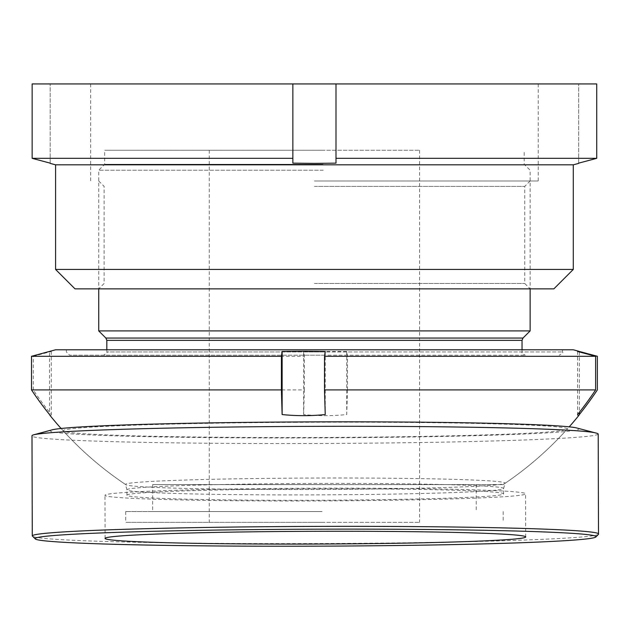 <?xml version="1.0" encoding="UTF-8"?>
<svg xmlns="http://www.w3.org/2000/svg" width="630" height="630" viewBox="0 0 630 630"><rect width="100%" height="100%" fill="white"/><g stroke="black" fill="none" stroke-linecap="round" stroke-linejoin="round"><path stroke-width="0.47" stroke-dasharray="3.15 2.36" d="M75.001 288.855L553.865 288.855M314.433 283.461L524.743 283.461L314.433 283.461M314.433 181.007L538.225 181.007L314.433 181.007M314.433 186.393L524.743 186.393L314.433 186.393M55.59 269.443L573.276 269.443M55.59 164.824L573.276 164.824M314.433 83.94L538.225 83.94L314.433 83.94M336.003 83.94L292.863 83.94L292.863 163.146L292.863 83.94L32.146 83.94L32.146 158.327L292.863 158.327L292.863 163.146L314.433 163.383L336.003 163.146L336.003 83.94L596.72 83.94L578.671 83.94L596.72 83.94L596.72 158.327L336.003 158.327L336.003 163.146L336.003 83.94L336.003 158.327M578.671 163.146L578.671 83.94L578.671 163.146M32.146 83.94L50.195 83.94L32.146 83.94M50.195 163.146L50.195 83.94L50.195 163.146M292.863 83.94L292.863 158.327M598.374 534.421A283.114 8.56 -0.2 0 1 338.452 543.446A283.114 8.56 -0.2 0 1 32.413 536.059M332.404 500.842A210.31 6.363 -0.2 0 1 104.966 495.164A210.31 6.363 -0.2 0 1 298.148 488.266A210.31 6.363 -0.2 0 1 525.585 493.952A210.31 6.363 -0.2 0 1 332.404 500.842M330.6 494.794A188.338 5.694 -0.2 0 1 126.929 489.754A188.338 5.694 -0.2 0 1 126.921 489.707A188.338 5.694 -0.2 0 1 299.919 483.533A188.338 5.694 -0.2 0 1 503.591 488.62A188.338 5.694 -0.2 0 1 503.591 488.667A188.338 5.694 -0.2 0 1 330.6 494.794M330.616 500.188A188.338 5.694 -0.2 0 1 126.937 495.101A188.338 5.694 -0.2 0 1 299.935 488.919A188.338 5.694 -0.2 0 1 503.606 494.014A188.338 5.694 -0.2 0 1 330.616 500.188M330.703 489.447A189.78 5.741 -0.2 0 1 125.653 484.58A189.78 5.741 -0.2 0 1 125.472 484.368A189.78 5.741 -0.2 0 1 299.786 478.099A189.78 5.741 -0.2 0 1 505.016 483.273A189.78 5.741 -0.2 0 1 504.835 483.486A189.78 5.741 -0.2 0 1 330.703 489.447M294.564 422.336A251.992 7.623 -0.2 0 1 566.984 429.353A251.992 7.623 -0.2 0 1 335.609 437.409A251.992 7.623 -0.2 0 1 63.189 430.81A251.992 7.623 -0.2 0 1 294.564 422.336M577.631 428.211A264.238 7.993 -0.2 0 1 336.609 437.779A264.238 7.993 -0.2 0 1 52.542 429.731M598.209 434.109A283.114 8.56 -0.2 0 1 338.16 443.394A283.114 8.56 -0.2 0 1 31.996 435.747M305.865 355.178L525.278 355.178L305.865 355.178M324.379 355.178L69.607 355.178L324.379 355.178M322.103 511.568L125.693 511.568L322.103 511.568M322.103 522.349L125.693 522.349L322.103 522.349M321.009 484.604L152.657 484.604L321.009 484.604M321.009 511.568L152.657 511.568L321.009 511.568M304.353 349.792L562.488 349.792L304.353 349.792M98.729 330.915L530.137 330.915M323.198 170.218L98.729 170.218L323.198 170.218M322.954 164.28L104.659 164.28L322.954 164.28M322.954 150.263L104.659 150.263L322.954 150.263M310.157 522.349L419.588 522.349L310.157 522.349M310.157 150.263L419.588 150.263L310.157 150.263M347.453 389.915L347.453 356.289L346.72 351.469L303.621 351.469L303.621 414.564A213.539 213.357 -90 0 0 346.72 414.564A339.05 13.781 90 0 0 347.453 389.915L597.358 389.915M306.763 484.604L503.173 484.604L306.763 484.604M49.975 415.39A213.539 8.678 90 0 0 51.29 414.564A339.05 338.767 90 0 1 33.256 389.915L304.353 389.915L304.353 356.289L303.621 351.469M303.621 414.564A339.05 13.781 90 0 0 304.353 389.915M55.59 349.792L573.276 349.792M347.453 356.289L597.358 356.289M33.256 389.915L33.256 356.289L304.353 356.289M33.256 356.289L51.29 351.469L49.534 351.469L49.534 414.564M51.29 351.469L51.29 414.564M346.72 351.469L346.72 414.564M577.576 351.469L577.576 414.564M579.324 351.942L579.324 412.366M325.245 351.469L325.245 414.564M322.867 351.95L106.816 351.95L322.867 351.95M522.995 338.058L105.871 338.058M106.816 340.342L522.042 340.342M304.353 351.95L562.488 351.95L304.353 351.95M98.729 181.007L104.123 186.393L104.123 283.461L98.729 288.855L98.729 170.218L104.659 164.28L104.659 150.263M90.641 83.94L90.641 181.007M530.137 181.007L524.743 186.393L524.743 283.461L530.137 288.855L530.137 170.218L524.199 164.28L524.199 150.263M538.225 83.94L538.225 181.007M105.092 538.28L104.966 495.164M126.937 495.101L126.921 489.707M126.929 489.754L125.472 484.368M504.835 483.486A339.735 339.735 0 0 0 566.984 429.361M63.197 430.81A339.735 339.735 0 0 0 125.653 484.58M503.591 488.667L505.016 483.273M503.606 494.014L503.591 488.62M525.711 537.067L525.585 493.952M106.816 349.792L106.816 351.95C107.738 352.469 106.659 353.548 103.58 355.178M66.37 349.792L66.37 351.95L69.607 355.178M503.173 511.568L503.173 522.349M476.209 484.604L476.209 511.568M522.042 349.792L522.042 351.95C521.475 352.894 522.553 353.973 525.278 355.178M209.278 150.263L209.278 522.349M61.031 428.408A339.735 339.735 0 0 0 125.693 484.604M503.173 484.604A339.735 339.735 0 0 0 569.134 426.943M419.588 150.263L419.588 522.349M562.488 349.792L562.488 351.95C563.409 352.485 562.33 353.564 559.251 355.178M152.657 484.604L152.657 511.568M125.693 511.568L125.693 522.349"/><path stroke-width="0.94" d="M553.865 288.855L75.001 288.855L55.59 269.443L573.276 269.443L553.865 288.855M573.276 269.443L573.276 164.824L55.59 164.824L50.195 163.383M292.863 83.94L596.72 83.94L596.72 158.327L578.671 163.146L596.72 158.327L336.003 158.327L336.003 163.146L314.433 163.383L292.863 163.146L292.863 158.327L32.146 158.327L50.195 163.146L32.146 158.327L32.146 83.94L292.863 83.94L292.863 158.327M336.003 83.94L336.003 158.327M292.564 529.287A280.413 8.481 -0.2 0 1 595.681 537.122A280.413 8.481 -0.2 0 1 338.239 546.06A280.413 8.481 -0.2 0 1 35.115 538.745A280.413 8.481 -0.2 0 1 292.564 529.287M35.115 538.745L32.413 536.059A283.114 8.56 -0.2 0 1 32.28 535.799A283.114 8.56 -0.2 0 1 292.336 526.515A283.114 8.56 -0.2 0 1 598.5 534.161A283.114 8.56 -0.2 0 1 598.374 534.421L595.681 537.122M332.53 543.966A210.31 6.363 -0.2 0 1 105.092 538.28A210.31 6.363 -0.2 0 1 298.274 531.389A210.31 6.363 -0.2 0 1 525.711 537.067A210.31 6.363 -0.2 0 1 332.53 543.966M32.28 535.799L31.996 435.747A283.114 8.56 -0.2 0 1 33.8 434.771L52.542 429.731A264.238 7.993 -0.2 0 1 293.564 421.974A264.238 7.993 -0.2 0 1 577.631 428.211L596.397 433.149A283.114 8.56 -0.2 0 1 598.209 434.109L598.5 534.161M33.8 434.771A283.114 8.56 -0.2 0 1 292.044 426.463A283.114 8.56 -0.2 0 1 596.397 433.149M522.995 338.058L522.042 340.342L106.816 340.342L105.871 338.058L522.995 338.058L530.137 330.915L98.729 330.915L98.729 288.855M579.324 412.366L579.324 414.564A213.539 8.678 -90 0 1 578.883 415.39A213.539 8.678 -90 0 1 577.576 414.564A339.05 338.767 -90 0 0 595.61 389.915L324.513 389.915A339.05 13.781 -90 0 0 325.245 414.564A213.539 213.357 90 0 1 282.138 414.564A339.05 13.781 -90 0 1 281.405 389.915L31.5 389.915L31.5 356.289L55.59 349.792L573.276 349.792L578.883 351.296L579.324 351.942M61.031 428.408A339.735 339.735 0 0 1 49.975 415.39A213.539 8.678 90 0 1 49.534 414.564A339.05 338.767 90 0 1 31.5 389.915M281.405 389.915L281.405 356.289L282.138 351.469L303.691 351.233L325.245 351.469L324.513 356.289L595.61 356.289L577.576 351.469L579.324 351.469L597.358 356.289L597.358 389.915A339.05 338.767 -90 0 1 579.324 414.564M281.405 356.289L31.5 356.289M324.513 389.915L324.513 356.289M595.61 389.915L595.61 356.289M282.138 351.469L282.138 414.564M573.276 164.824L578.671 163.383M55.59 164.824L55.59 269.443M522.042 340.342L522.042 349.792M530.137 288.855L530.137 330.915M569.134 426.943A339.735 339.735 0 0 0 578.883 415.39M105.871 338.058L98.729 330.915M106.816 340.342L106.816 349.792"/></g></svg>

